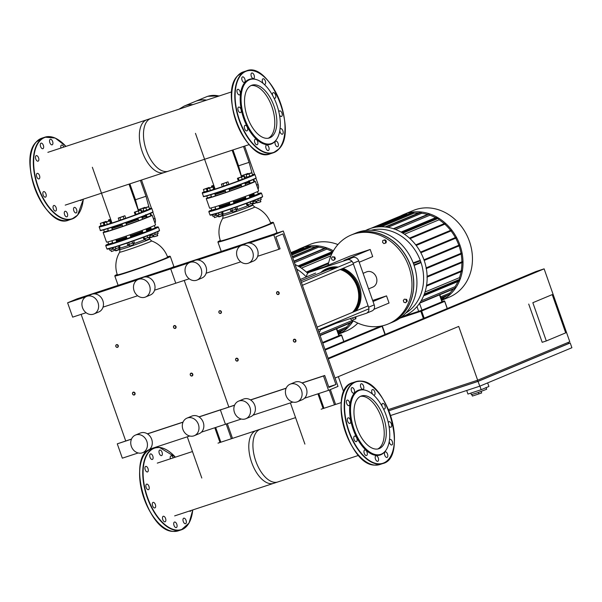 <?xml version="1.0" encoding="UTF-8"?>
<svg xmlns="http://www.w3.org/2000/svg" width="602" height="602" viewBox="0 0 602 602"><rect width="100%" height="100%" fill="white"/><g stroke="black" fill="none" stroke-linecap="round" stroke-linejoin="round"><path stroke-width="0.9" d="M186.989 418.127L191.842 416.102A9.512 8.135 67.3 0 1 203.235 422.333A9.512 8.135 67.3 0 1 199.164 433.658L194.318 435.682A9.512 8.135 67.3 0 1 182.918 429.444A9.512 8.135 67.3 0 1 186.989 418.127A9.512 8.135 67.3 0 1 198.382 424.357A9.512 8.135 67.3 0 1 194.318 435.682M135.435 435.088L140.289 433.064A9.512 8.135 67.3 0 1 151.681 439.294A9.512 8.135 67.3 0 1 147.61 450.62L142.764 452.644A9.512 8.135 67.3 0 1 131.364 446.406A9.512 8.135 67.3 0 1 135.435 435.088A9.512 8.135 67.3 0 1 146.828 441.319A9.512 8.135 67.3 0 1 142.764 452.644M138.159 279.478L143.013 277.454A9.512 8.135 67.3 0 1 154.405 283.685A9.512 8.135 67.3 0 1 150.334 295.003L145.488 297.027A9.512 8.135 67.3 0 1 134.095 290.796A9.512 8.135 67.3 0 1 138.159 279.478A9.512 8.135 67.3 0 1 149.559 285.709A9.512 8.135 67.3 0 1 145.488 297.027M86.605 296.44L91.459 294.416A9.512 8.135 67.3 0 1 102.852 300.646A9.512 8.135 67.3 0 1 98.781 311.964L93.935 313.988A9.512 8.135 67.3 0 1 82.542 307.757A9.512 8.135 67.3 0 1 86.605 296.44A9.512 8.135 67.3 0 1 98.006 302.671A9.512 8.135 67.3 0 1 93.935 313.988M283.279 231.002L338 386.394L328.541 390.337L323.492 375.994L324.704 375.49L328.918 387.44L335.946 384.505L282.91 233.9L275.882 236.834L280.088 248.792L278.877 249.296L273.827 234.953L283.279 231.002L180.171 264.925L170.72 268.876L175.769 283.218L170.72 268.876L180.171 264.925L77.064 298.848L67.612 302.798L72.661 317.141L86.101 312.716M189.013 262.856L146.248 276.928M137.459 279.817L94.695 293.889M85.905 296.778L67.612 302.798M189.209 278.794L154.579 290.187M137.655 295.755L103.025 307.148M81.135 314.349L125.72 440.957M228.828 407.035L184.242 280.427L228.828 407.035M234.622 405.123L220.385 409.917L225.434 424.259L220.385 409.917L221.596 409.413L198.938 416.862M183.068 422.085L147.385 433.824M131.514 439.046L117.277 443.84L122.326 458.182L138.197 452.96M234.569 405.251L199.051 416.938M183.016 422.213L147.498 433.899M131.462 439.174L117.277 443.84M241.304 419.037L201.399 432.168M189.75 435.998L149.845 449.13M295.093 264.534A46.918 40.131 67.3 0 1 307.757 273.338M357.814 323.101A46.918 40.131 67.3 0 1 346.21 331.032L338.678 334.178M338.655 334.118A46.918 40.131 -112.7 0 0 353.299 320.776M333.41 250.816A46.918 40.131 -112.7 0 0 300.631 248.378L310.075 244.442A46.918 40.131 67.3 0 1 337.91 244.562M337.955 332.131L346.985 328.045L346.624 327.029L337.504 330.837M346.624 327.029A45.647 39.047 -112.7 0 0 350.236 323.026M338.557 333.824L340.822 332.883L340.642 331.597L338.136 332.643M340.642 331.597A45.647 39.047 -112.7 0 0 343.042 330.009M300.631 248.378A46.918 40.131 -112.7 0 0 297.584 249.83M320.113 335.592L352.245 322.183L351.959 320.61A45.647 39.047 -112.7 0 0 352.26 320.144M304.65 248.302A45.647 39.047 -112.7 0 0 303.807 248.558L303.13 247.52L290.894 252.622M291.33 253.863L310.188 245.992L310.888 247.106A45.647 39.047 -112.7 0 1 315.403 246.963M292.301 256.61L317.773 245.977L318.511 247.196A45.647 39.047 -112.7 0 1 324.425 248.385M293.889 261.125L325.991 247.731L326.788 249.138A45.647 39.047 -112.7 0 1 332.439 251.613L297.945 266.009M333.072 251.403L332.439 251.613M291.3 253.781L303.807 248.558M291.767 255.09L310.888 247.106M292.768 257.942L318.511 247.196M294.423 262.645L326.788 249.138M328.669 262.75L306.38 272.051M301.391 268.146L330.919 255.82M351.959 320.61L319.594 334.118M327.94 325.923L320.896 328.865M320.896 328.85A46.918 40.131 67.3 0 1 319.12 332.778M149.898 237.617L153.6 236.277M150.176 237.76L153.502 236.601L153.277 235.171M149.785 235.811L152.216 234.953M149.966 234.818L150.259 235.66M138.52 209.662L144.939 207.344L138.52 209.662L138.844 210.58M141.214 211.475L143.645 210.617M140.845 208.932L141.688 211.325M144.059 207.773L144.194 208.164M144.939 207.344L145.105 207.818M111.092 221.897L111.543 221.747M110.633 219.158L108.383 220.031L110.7 219.354M109.21 219.865L109.526 220.753M108.383 220.031L108.721 221.009M111.332 251.553L115.155 250.206L111.332 251.553L110.745 249.905M109.233 248.754L109.752 250.229L113.402 248.995M112.13 247.934L112.612 249.288M103.198 222.567L106.11 221.355L100.368 223.372L103.198 222.567L104.041 224.952L104.831 224.659M106.08 221.491L106.223 221.89M106.11 221.355L106.291 221.86M100.338 223.508L101.181 225.893L104.041 224.952M119.234 249.363L115.516 250.673M114.884 249.062L115.847 250.861L119.143 249.687L118.722 247.723M112.943 247.693L113.567 249.476L115.893 248.746L119.986 247.151L119.444 245.631M118.519 245.932L119.098 247.588M115.268 246.97L115.893 248.746M110.527 223.252L111.415 222.815L110.572 220.43L104.154 222.748L104.996 225.14L107.322 224.411L110.527 223.252L109.692 220.859L110.572 220.43M104.154 222.748L106.479 222.025L107.322 224.411M106.479 222.025L109.692 220.859M132.922 243.05L133.501 244.69L130.619 245.767L129.671 246.037L129.099 244.397M129.678 246.037L133.501 244.69M127.06 243.08L127.669 244.803L129.302 244.337L134.291 242.478L133.697 240.77M128.662 242.523L129.302 244.337M131.981 241.372L132.613 243.178M124.885 215.749L118.255 218.082L119.098 220.467L124.042 218.842L125.728 218.142L124.885 215.749L123.207 216.449L124.042 218.842M118.255 218.082L119.888 217.615L120.731 220.001M119.888 217.615L123.207 216.449M149.446 238.919L145.624 240.266L149.296 239.242L148.867 237.271M143.171 237.361L143.735 238.956L147.761 237.7L150.124 236.782L149.499 234.998M143.961 237.075L144.57 238.791M147.129 235.894L147.761 237.7M139.882 210.226L134.321 212.235L135.164 214.621L141.553 212.446L140.71 210.06L139.882 210.226M134.321 212.235L135.157 212.07L135.999 214.455M135.157 212.07L138.355 210.978L139.19 213.364M138.355 210.978L140.71 210.06M111.694 227.767A19.783 0.677 -19.4 0 0 112.092 227.646A19.783 0.677 -19.4 0 0 122.055 224.403M125.893 223.079A19.783 0.677 -19.4 0 0 138.016 218.677M141.801 217.202A19.783 0.677 -19.4 0 0 145.646 215.418L145.804 214.553M151.584 240.943A26.631 26.631 0 0 1 167.597 257.114A26.631 0.911 160.6 0 1 167.356 257.347A26.631 0.911 160.6 0 1 139.002 268.146A26.631 0.911 160.6 0 1 117.36 274.805A26.631 26.631 0 0 1 119.7 252.17A16.916 0.579 160.6 0 0 133.441 247.964A16.916 0.579 160.6 0 0 151.456 241.101A16.916 0.579 160.6 0 0 151.584 240.943L149.702 239.032A15.757 0.542 160.6 0 1 149.567 239.167A15.757 0.542 160.6 0 1 132.779 245.563A15.757 0.542 160.6 0 1 119.971 249.506L119.7 252.17M146.828 231.477L142.998 232.823A20.543 0.707 160.6 0 1 130.867 237.211L127.052 238.588M151.328 229.272A20.543 0.707 160.6 0 1 151.147 229.437A20.543 0.707 160.6 0 1 146.783 231.349M151.313 229.234A20.543 0.707 160.6 0 1 151.32 229.242L150.342 228.775A19.783 0.677 160.6 0 1 146.519 230.589M149.642 228.858A19.783 0.677 160.6 0 1 150.342 228.775M142.734 232.063A19.783 0.677 160.6 0 1 130.604 236.466M112.619 242.794L108.706 244.103M155.181 227.985L151.35 229.332M127.03 238.535A20.543 0.707 160.6 0 1 116.675 241.914L112.845 243.261M126.774 237.79A19.783 0.677 160.6 0 1 116.404 241.154M145.044 215.802L145.759 216.148A19.655 0.677 160.6 0 1 145.782 216.163L146.196 217.36A19.655 0.677 160.6 0 1 143.645 218.631A19.655 0.677 160.6 0 1 142.471 219.105M138.693 220.58A19.655 0.677 160.6 0 1 126.563 224.99M122.725 226.314A19.655 0.677 160.6 0 1 112.363 229.671M145.782 216.163A19.655 0.677 160.6 0 1 143.223 217.435A19.655 0.677 160.6 0 1 142.049 217.916M138.272 219.391A19.655 0.677 160.6 0 1 126.142 223.793M122.304 225.118A19.655 0.677 160.6 0 1 111.942 228.474M149.763 227.473L149.988 228.12A19.655 0.677 160.6 0 1 149.981 228.143L149.522 229.114A18.895 0.647 160.6 0 1 147.069 230.31A18.895 0.647 160.6 0 1 146.497 230.543M142.719 232.026A18.895 0.647 160.6 0 1 130.596 236.435M126.759 237.76A18.895 0.647 160.6 0 1 116.389 241.101M149.981 228.143A19.655 0.677 160.6 0 1 147.43 229.385A19.655 0.677 160.6 0 1 146.263 229.866M142.478 231.341A19.655 0.677 160.6 0 1 130.348 235.743M126.518 237.068A19.655 0.677 160.6 0 1 116.148 240.431M154.142 220.829A7.608 6.509 -112.7 0 0 152.931 217.375M151.2 215.343A7.608 6.509 -112.7 0 0 150.553 214.846M146.888 216.652L146.068 216.983M150.884 215.794L147.061 217.141M142.531 219.278L138.708 220.625M126.586 225.05L122.755 226.397M112.378 229.723L108.556 231.07M108.383 230.581L104.417 231.913M151.365 215.313L150.643 213.251M141.515 180.021L151.433 208.194M152.825 212.137L155.03 218.413A6.464 5.531 -112.7 0 1 155 223.259M149.025 207.344L145.985 196.282L140.394 180.389M129.874 183.851L135.465 199.736L138.475 210.708M145.985 196.282L135.465 199.736M150.763 215.448A25.991 0.895 160.6 0 1 152.178 215.253L155.549 224.817A25.991 0.895 160.6 0 1 131.326 234.291A25.991 0.895 160.6 0 1 106.509 242.087L103.145 232.522A25.991 0.895 160.6 0 1 104.372 231.785M152.178 215.253A25.991 0.895 160.6 0 1 127.955 224.727A25.991 0.895 160.6 0 1 103.145 232.522M157.799 235.435L153.977 236.782L157.641 235.758L157.22 233.787M151.907 234.065L152.396 235.465L158.138 233.448L157.604 231.725M154.699 232.951L155.256 234.524M157.543 231.755L158.138 233.448M145.895 207.524L143.013 208.601L143.825 211.129L149.567 209.112L148.754 206.584L145.895 207.524M142.983 208.736L145.842 207.795L146.685 210.188M145.842 207.795L148.724 206.719L149.567 209.112M215.667 427.473L220.851 442.207M231.371 438.745L226.186 424.011M227.308 423.642L232.492 438.376M47.851 152.344L150.959 118.421A27.782 14.358 71.8 0 0 150.417 118.624A27.782 14.358 71.8 0 0 146.181 149.83A27.782 14.358 71.8 0 0 168.327 171.201A27.782 14.358 71.8 0 0 168.861 170.998M278.305 481.773A27.782 14.358 -108.2 0 1 277.763 481.969A27.782 14.358 -108.2 0 1 255.617 460.598A27.782 14.358 -108.2 0 1 259.861 429.392A27.782 14.358 -108.2 0 1 260.403 429.188L218.022 443.132M173.542 327.413A1.52 1.302 -112.7 0 0 176.017 326.6A1.52 1.302 -112.7 0 0 173.542 327.413M173.624 327.398A1.272 1.084 67.3 0 1 175.686 326.72A1.272 1.084 67.3 0 1 173.624 327.398M115.802 346.413A1.52 1.302 67.3 0 1 118.27 345.593A1.52 1.302 67.3 0 1 115.802 346.413M115.885 346.391A1.272 1.084 -112.7 0 0 117.947 345.714A1.272 1.084 -112.7 0 0 115.885 346.391M192.768 374.173A1.52 1.302 67.3 0 1 190.292 374.986A1.52 1.302 67.3 0 1 192.768 374.173M192.437 374.286A1.272 1.084 -112.7 0 0 190.375 374.971A1.272 1.084 -112.7 0 0 192.437 374.286M135.029 393.166A1.52 1.302 -112.7 0 0 132.553 393.979A1.52 1.302 -112.7 0 0 135.029 393.166M134.697 393.287A1.272 1.084 67.3 0 1 132.636 393.964A1.272 1.084 67.3 0 1 134.697 393.287M290.096 384.204L294.95 382.18A9.512 8.135 67.3 0 1 306.343 388.41A9.512 8.135 67.3 0 1 302.272 399.736L297.426 401.76A9.512 8.135 67.3 0 1 286.025 395.522A9.512 8.135 67.3 0 1 290.096 384.204A9.512 8.135 67.3 0 1 301.497 390.435A9.512 8.135 67.3 0 1 297.426 401.76M238.542 401.165L243.396 399.141A9.512 8.135 67.3 0 1 254.789 405.372A9.512 8.135 67.3 0 1 250.718 416.697L245.872 418.721A9.512 8.135 67.3 0 1 234.471 412.483A9.512 8.135 67.3 0 1 238.542 401.165A9.512 8.135 67.3 0 1 249.935 407.396A9.512 8.135 67.3 0 1 245.872 418.721M241.274 245.556L246.12 243.532A9.512 8.135 67.3 0 1 257.513 249.762A9.512 8.135 67.3 0 1 253.442 261.08L248.596 263.104A9.512 8.135 67.3 0 1 237.203 256.873A9.512 8.135 67.3 0 1 241.274 245.556A9.512 8.135 67.3 0 1 252.667 251.786A9.512 8.135 67.3 0 1 248.596 263.104M189.713 262.517L194.566 260.493A9.512 8.135 67.3 0 1 205.959 266.724A9.512 8.135 67.3 0 1 201.888 278.041L197.042 280.065A9.512 8.135 67.3 0 1 185.649 273.835A9.512 8.135 67.3 0 1 189.713 262.517A9.512 8.135 67.3 0 1 201.113 268.748A9.512 8.135 67.3 0 1 197.042 280.065M273.827 234.953L249.356 243.005M240.567 245.894L197.802 259.966M278.877 249.296L257.694 256.264M240.762 261.832L206.14 273.225M335.946 384.505L328.722 386.883M324.704 375.49L302.046 382.94M286.176 388.162L250.492 399.901M323.492 375.994L302.159 383.015M286.123 388.29L250.605 399.976M328.541 390.337L304.507 398.246M292.865 402.076L252.953 415.207M334.479 268.612A25.231 21.582 -112.7 0 0 328.165 269.545A25.231 21.582 -112.7 0 0 326.826 270.05L300.849 280.893M355.263 311.211A26.503 22.665 -112.7 0 0 342.056 268.748M337.195 267.484A26.503 22.665 -112.7 0 0 327.992 268.251A26.503 22.665 -112.7 0 0 326.577 268.778A26.503 22.665 -112.7 0 0 320.678 272.616M356.233 310.805A26.503 22.665 -112.7 0 0 343.027 268.341M338.166 267.077A26.503 22.665 -112.7 0 0 328.963 267.845A26.503 22.665 -112.7 0 0 327.548 268.372L326.577 268.778M321.897 272.104A25.991 22.236 67.3 0 1 327.917 268.831A25.991 22.236 67.3 0 1 336.036 267.965M341.176 269.117A25.991 22.236 67.3 0 1 354.089 311.708M352.494 312.37A25.231 21.582 -112.7 0 0 357.588 288.215A25.231 21.582 -112.7 0 0 340.168 269.538M363.104 273.323L366.483 271.908A8.24 7.051 67.3 0 1 376.355 277.311A8.24 7.051 67.3 0 1 372.826 287.124L368.59 288.892M359.198 262.239L372.706 256.602L370.192 249.469L350.259 256.023L323.981 266.987L314.974 269.952A5.072 4.342 -112.7 0 0 314.703 270.05L309.089 272.397A5.072 4.342 67.3 0 1 309.36 272.3L314.974 269.952M373.85 309.353L389.05 303.017L386.537 295.875L372.653 300.443M327.887 325.938A5.072 4.342 67.3 0 0 328.21 325.848L366.159 313.364A5.072 4.342 67.3 0 0 366.43 313.258L372.044 310.918A5.072 4.342 -112.7 0 0 374.218 304.875L358.724 260.892A5.072 4.342 -112.7 0 0 352.922 257.468L343.915 260.433L370.192 249.469M373.029 301.512L386.537 295.875M352.922 257.468L347.301 259.816L309.36 272.3M374.218 304.875L368.597 307.223A5.072 4.342 67.3 0 1 366.43 313.258M306.591 276.845A5.072 4.342 67.3 0 1 309.089 272.397M347.301 259.816A5.072 4.342 67.3 0 1 353.111 263.24L358.724 260.892M368.597 307.223L353.111 263.24M389.968 323.251A48.183 41.214 -112.7 0 0 390.028 323.221L393.174 321.912A48.183 41.214 -112.7 0 0 413.8 264.556A48.183 41.214 -112.7 0 0 356.06 232.982L352.915 234.291A48.183 41.214 -112.7 0 0 352.855 234.321M390.028 323.221A48.183 41.214 -112.7 0 0 410.654 265.866A48.183 41.214 -112.7 0 0 352.915 234.291M365.557 230.491L367.875 229.422A46.918 40.131 67.3 0 1 370.373 228.497A46.918 40.131 67.3 0 1 424.094 260.169A46.918 40.131 67.3 0 1 404.01 316.012L401.617 316.915M441.763 300.195A46.918 40.131 -112.7 0 0 459.958 245.202A46.918 40.131 -112.7 0 0 403.739 214.455L413.183 210.519A46.918 40.131 67.3 0 1 469.394 241.259A46.918 40.131 67.3 0 1 449.318 297.11L441.785 300.255M350.033 318.669A48.183 41.214 -112.7 0 0 388.207 323.981A48.183 41.214 -112.7 0 0 408.833 266.626A48.183 41.214 -112.7 0 0 351.094 235.051A48.183 41.214 -112.7 0 0 328.143 265.249M388.207 323.981L389.908 323.274A48.183 41.214 -112.7 0 0 410.534 265.918A48.183 41.214 -112.7 0 0 352.795 234.344L351.094 235.051M382.789 240.507L384.339 240.002L385.664 241.297L385.43 243.11L383.888 243.614L382.563 242.32L382.789 240.507L384.339 240.002M384.979 239.731L386.303 241.033L385.664 241.297M386.303 241.033L386.078 242.839L385.43 243.11M355.857 316.75L355.872 318.797L353.683 319.572L352.411 317.886M355.172 316.976L355.233 319.06M356.098 316.983L355.458 317.254M405.974 299.63L406.606 301.429L405.582 302.768L403.919 302.309L403.287 300.518L404.318 299.179L406.613 299.367L407.245 301.158L406.606 301.429M407.245 301.158L405.582 302.768M406.613 299.367L404.318 299.179M332.056 259.936L331.424 258.145L332.447 256.806L334.102 257.265L334.735 259.056L333.711 260.395L332.056 259.936M334.102 257.265L334.742 256.994L332.447 256.806M334.742 256.994L335.374 258.785L334.735 259.056M335.374 258.785L333.711 260.395M441.063 298.208L450.093 294.122L449.732 293.106L440.611 296.914M449.732 293.106A45.647 39.047 -112.7 0 0 453.344 289.103M441.665 299.901L443.93 298.961L443.749 297.674L441.243 298.72M443.749 297.674A45.647 39.047 -112.7 0 0 446.15 296.086M403.739 214.455A46.918 40.131 -112.7 0 0 400.699 215.907M423.974 295.025L458.325 280.615A45.647 39.047 -112.7 0 0 458.536 280.126M459.1 280.359L459.334 280.953L423.635 295.845M419.654 303.16L455.353 288.26L455.067 286.687A45.647 39.047 -112.7 0 0 457.919 281.54M407.757 214.38A45.647 39.047 -112.7 0 0 406.914 214.636L406.237 213.59L371.05 228.278M377.431 227.037L413.296 212.07L413.995 213.183A45.647 39.047 -112.7 0 1 418.51 213.04M385.017 227.022L420.881 212.054L421.618 213.274A45.647 39.047 -112.7 0 1 427.533 214.462M393.234 228.775L429.098 213.808L429.896 215.215A45.647 39.047 -112.7 0 1 435.547 217.691L401.052 232.079M437.105 217.841L401.865 232.545L437.09 217.849L436.879 217.247L435.547 217.691M437.029 218.511A45.647 39.047 -112.7 0 0 436.382 218.142M402.309 232.997L438.181 218.029L439.099 219.783A45.647 39.047 -112.7 0 1 444.201 223.643L409.488 238.129M445.457 223.899L410.067 238.663L445.457 223.899L445.232 223.304L444.201 223.643M451.681 230.649L416.208 245.458L451.666 230.656L451.455 230.062L450.582 230.348A45.647 39.047 -112.7 0 0 444.795 224.17M456.376 237.91L420.843 252.742L456.361 237.918L456.15 237.316L455.368 237.572A45.647 39.047 -112.7 0 0 451.026 230.927M459.77 245.593L424.192 260.44L459.755 245.601L459.544 245.006L458.822 245.24A45.647 39.047 -112.7 0 0 455.699 238.189M426.193 267.913L461.019 253.322A45.647 39.047 -112.7 0 0 459.055 245.894M461.704 253.096L461.937 253.69L426.314 268.552M427.134 276.401L461.892 261.84A45.647 39.047 -112.7 0 0 461.147 254.014M462.569 261.614L462.795 262.209L427.149 277.086M426.57 285.378L461.207 270.862A45.647 39.047 -112.7 0 0 461.9 262.577M461.9 270.637L462.11 271.239L426.449 286.116M424.192 294.453L459.883 279.561L459.476 277.642A45.647 39.047 -112.7 0 0 461.057 271.675M377.364 226.969L406.914 214.636M381.495 226.751L413.995 213.183M387.944 227.33L421.618 213.274M395.634 229.512L429.896 215.215M404.499 234.223L439.099 219.783M450.582 230.348L415.764 244.879M455.368 237.572L420.512 252.125M458.822 245.24L423.958 259.793M461.019 253.322L426.186 267.86M461.892 261.84L427.127 276.348M461.207 270.862L426.585 285.318M455.067 286.687L421.129 300.857M459.476 277.642L425.035 292.015M458.325 280.615L424.004 294.942M413.175 262.863L419.225 260.651L420.264 260.817L420.775 262.254L420.113 263.029L414.093 265.414L420.113 263.029M256.708 202.355L252.99 203.664M256.384 201.249L256.61 202.678L253.322 203.852L252.72 203.062M252.893 201.888L255.323 201.03M253.073 200.895L253.367 201.738M241.628 175.739L248.047 173.421L241.628 175.739L241.951 176.657M244.322 177.552L246.752 176.695M243.953 175.009L244.796 177.402M247.166 173.85L247.302 174.241M248.047 173.421L248.212 173.895M214.199 187.975L214.651 187.824M213.74 185.235L211.49 186.108L213.808 185.431M212.325 185.943L212.634 186.831M211.49 186.108L211.829 187.087M214.44 217.623L218.263 216.276L214.44 217.623L213.86 215.983M212.34 214.831L212.86 216.306L216.509 215.072M215.245 214.011L215.719 215.365M206.305 188.644L209.218 187.425L203.476 189.449L206.305 188.644L207.148 191.03L207.938 190.736M209.187 187.568L209.33 187.967M209.218 187.425L209.398 187.937M203.446 189.585L204.289 191.97L207.148 191.03M222.341 215.441L218.624 216.75M218.925 216.923L222.251 215.764L221.829 213.8M216.05 213.77L216.675 215.554L219 214.824L223.094 213.228L222.552 211.708M221.626 212.009L222.206 213.665M218.375 213.048L219 214.824M213.642 189.329L214.523 188.893L213.68 186.507L207.261 188.825L208.104 191.218L213.642 189.329L212.799 186.936L213.68 186.507M207.261 188.825L209.586 188.102L210.429 190.488M209.586 188.102L212.799 186.936M236.609 210.76L232.778 212.115L236.451 211.091L236.029 209.127M230.167 209.157L230.777 210.881L232.41 210.414L237.406 208.548L236.804 206.847M231.77 208.601L232.41 210.414M235.089 207.449L235.721 209.255M227.992 181.827L221.363 184.159L222.206 186.545L227.15 184.919L228.835 184.212L227.992 181.827L226.314 182.526L227.15 184.919M221.363 184.159L222.996 183.693L223.839 186.078M222.996 183.693L226.314 182.526M252.554 204.996L248.731 206.343L252.404 205.32L251.975 203.348M246.278 203.438L246.843 205.034L250.868 203.777L253.231 202.859L252.607 201.076M247.068 203.152L247.678 204.868M250.236 201.971L250.868 203.777M242.99 176.303L237.429 178.312L238.272 180.698L244.66 178.523L243.825 176.13L242.99 176.303M237.429 178.312L238.264 178.147L239.107 180.532M238.264 178.147L241.462 177.056L242.297 179.441M241.462 177.056L243.825 176.13M214.801 193.844A19.783 0.677 -19.4 0 0 215.207 193.724A19.783 0.677 -19.4 0 0 225.163 190.48M229.001 189.156A19.783 0.677 -19.4 0 0 241.124 184.754M244.909 183.279A19.783 0.677 -19.4 0 0 248.754 181.495L248.912 180.63M254.691 207.02A26.631 26.631 0 0 1 270.704 223.191A26.631 0.911 160.6 0 1 270.464 223.425A26.631 0.911 160.6 0 1 242.109 234.223A26.631 0.911 160.6 0 1 220.467 240.883A26.631 26.631 0 0 1 222.808 218.248A16.916 0.579 160.6 0 0 236.548 214.041A16.916 0.579 160.6 0 0 254.563 207.178A16.916 0.579 160.6 0 0 254.691 207.02L252.81 205.109A15.757 0.542 160.6 0 1 252.674 205.244A15.757 0.542 160.6 0 1 235.894 211.641A15.757 0.542 160.6 0 1 223.079 215.584L222.808 218.248M249.935 197.546L246.105 198.901A20.543 0.707 160.6 0 1 233.975 203.288M254.435 195.349A20.543 0.707 160.6 0 1 254.255 195.515A20.543 0.707 160.6 0 1 249.89 197.426M254.42 195.311A20.543 0.707 160.6 0 1 254.428 195.319L253.45 194.852A19.783 0.677 160.6 0 1 249.627 196.666M252.75 194.935A19.783 0.677 160.6 0 1 253.45 194.852M245.842 198.141A19.783 0.677 160.6 0 1 233.711 202.543M215.727 208.871L211.814 210.181M258.288 194.062L254.458 195.409M233.99 203.318L230.16 204.665M230.137 204.612A20.543 0.707 160.6 0 1 219.783 207.991L215.952 209.338M229.881 203.867A19.783 0.677 160.6 0 1 219.512 207.231M248.152 181.879L248.867 182.225A19.655 0.677 160.6 0 1 248.889 182.24L249.303 183.437A19.655 0.677 160.6 0 1 246.752 184.709A19.655 0.677 160.6 0 1 245.578 185.183M241.801 186.658A19.655 0.677 160.6 0 1 229.671 191.067M225.833 192.392A19.655 0.677 160.6 0 1 215.471 195.748M248.889 182.24A19.655 0.677 160.6 0 1 246.331 183.512A19.655 0.677 160.6 0 1 245.157 183.994M241.379 185.469A19.655 0.677 160.6 0 1 229.249 189.871M225.411 191.195A19.655 0.677 160.6 0 1 215.049 194.551M252.87 193.551L253.096 194.198A19.655 0.677 160.6 0 1 253.088 194.22L252.629 195.191A18.895 0.647 160.6 0 1 250.176 196.387A18.895 0.647 160.6 0 1 249.604 196.621M245.827 198.103A18.895 0.647 160.6 0 1 233.704 202.513M229.866 203.837A18.895 0.647 160.6 0 1 219.497 207.178M253.088 194.22A19.655 0.677 160.6 0 1 250.537 195.462A19.655 0.677 160.6 0 1 249.371 195.943M245.586 197.418A19.655 0.677 160.6 0 1 233.456 201.82M229.625 203.145A19.655 0.677 160.6 0 1 219.256 206.509M257.25 186.906A7.608 6.509 -112.7 0 0 256.038 183.452M254.307 181.42A7.608 6.509 -112.7 0 0 253.66 180.924M249.996 182.73L249.175 183.061M253.991 181.872L250.169 183.219M245.639 185.356L241.816 186.703M229.693 191.127L225.863 192.474M215.486 195.8L211.663 197.147M211.49 196.658L207.524 197.99M254.473 181.383L253.751 179.328M244.623 146.098L254.541 174.271M255.933 178.215L258.138 184.49A6.464 5.531 -112.7 0 1 258.107 189.337M252.133 173.421L249.093 162.352L243.501 146.467M232.982 149.928L238.573 165.813L241.583 176.785M249.093 162.352L238.573 165.813M253.871 181.526A25.991 0.895 160.6 0 1 255.286 181.33L258.657 190.894A25.991 0.895 160.6 0 1 234.434 200.368A25.991 0.895 160.6 0 1 209.616 208.164L206.253 198.6A25.991 0.895 160.6 0 1 207.479 197.862M255.286 181.33A25.991 0.895 160.6 0 1 231.063 190.804A25.991 0.895 160.6 0 1 206.253 198.6M260.907 201.512L257.084 202.859L260.756 201.836L260.327 199.864M255.015 200.142L255.504 201.542L261.245 199.525L260.711 197.802M257.806 199.029L258.363 200.601M260.651 197.825L261.245 199.525M249.002 173.602L246.12 174.678L246.933 177.206L252.674 175.19L251.862 172.661L249.002 173.602M246.098 174.813L248.95 173.873L249.792 176.266M248.95 173.873L251.832 172.797L252.674 175.19M318.774 393.55L323.959 408.276M334.479 404.822L329.271 390.036M330.363 389.577L335.6 404.454M249.168 144.6L164.203 172.556A27.782 14.358 -108.2 0 1 142.057 151.185A27.782 14.358 -108.2 0 1 146.294 119.979A27.782 14.358 -108.2 0 1 146.835 119.775L231.8 91.82M268.311 138.219A27.782 14.358 71.8 0 0 272.27 107.758A27.782 14.358 71.8 0 0 250.996 85.589M276.341 139.694L275.927 140.266A34.171 17.661 -108.2 0 1 275.249 141.116A34.171 17.661 -108.2 0 1 247.226 126.691A34.171 17.661 -108.2 0 1 244.886 82.421A34.171 17.661 -108.2 0 1 255.91 79.426L256.58 79.637A33.727 17.435 -108.2 0 1 277.251 106.118A33.727 17.435 -108.2 0 1 276.341 139.694A33.727 17.435 -108.2 0 1 275.678 140.537A33.727 17.435 -108.2 0 1 248.009 126.292A33.727 17.435 -108.2 0 1 245.699 82.594A33.727 17.435 -108.2 0 1 256.58 79.637M275.392 141.395A2.92 1.505 71.8 0 0 275.415 144.781A2.92 1.505 71.8 0 0 277.605 146.67A2.92 1.505 71.8 0 0 277.989 146.399A2.92 1.505 71.8 0 0 277.973 143.013A2.92 1.505 71.8 0 0 275.784 141.124A2.92 1.505 71.8 0 0 275.392 141.395M238.287 107.344A2.92 1.505 71.8 0 0 238.302 110.73A2.92 1.505 71.8 0 0 240.491 112.619A2.92 1.505 71.8 0 0 240.875 112.356A2.92 1.505 71.8 0 0 240.86 108.97A2.92 1.505 71.8 0 0 238.67 107.081A2.92 1.505 71.8 0 0 238.287 107.344M244.713 125.6A2.92 1.505 71.8 0 0 244.728 128.986A2.92 1.505 71.8 0 0 246.918 130.875A2.92 1.505 71.8 0 0 247.309 130.611A2.92 1.505 71.8 0 0 247.287 127.225A2.92 1.505 71.8 0 0 245.097 125.336A2.92 1.505 71.8 0 0 244.713 125.6M254.909 139.476A2.92 1.505 71.8 0 0 254.924 142.862A2.92 1.505 71.8 0 0 257.114 144.751A2.92 1.505 71.8 0 0 257.498 144.488A2.92 1.505 71.8 0 0 257.483 141.094A2.92 1.505 71.8 0 0 255.293 139.212A2.92 1.505 71.8 0 0 254.909 139.476M251.41 73.271A2.92 1.505 71.8 0 0 251.425 76.665A2.92 1.505 71.8 0 0 253.615 78.546A2.92 1.505 71.8 0 0 253.999 78.283A2.92 1.505 71.8 0 0 253.984 74.896A2.92 1.505 71.8 0 0 251.794 73.008A2.92 1.505 71.8 0 0 251.41 73.271M264.06 84.227A2.92 1.505 71.8 0 0 264.842 84.333A2.92 1.505 71.8 0 0 265.226 84.062A2.92 1.505 71.8 0 0 265.211 80.676A2.92 1.505 71.8 0 0 263.021 78.787A2.92 1.505 71.8 0 0 262.638 79.058A2.92 1.505 71.8 0 0 263.3 83.558M242.154 77.139A2.92 1.505 71.8 0 0 242.17 80.525A2.92 1.505 71.8 0 0 244.359 82.414A2.92 1.505 71.8 0 0 244.743 82.15A2.92 1.505 71.8 0 0 244.728 78.757A2.92 1.505 71.8 0 0 242.538 76.875A2.92 1.505 71.8 0 0 242.154 77.139M273.865 97.825A2.92 1.505 71.8 0 0 275.039 98.209A2.92 1.505 71.8 0 0 275.423 97.938A2.92 1.505 71.8 0 0 275.407 94.552A2.92 1.505 71.8 0 0 273.218 92.663A2.92 1.505 71.8 0 0 272.834 92.934A2.92 1.505 71.8 0 0 272.533 95.282M279.486 115.012A2.92 1.505 71.8 0 0 281.465 116.457A2.92 1.505 71.8 0 0 281.849 116.194A2.92 1.505 71.8 0 0 281.834 112.807A2.92 1.505 71.8 0 0 279.644 110.918A2.92 1.505 71.8 0 0 279.26 111.182A2.92 1.505 71.8 0 0 278.899 112.07M237.346 89.608A2.92 1.505 71.8 0 0 237.369 92.994A2.92 1.505 71.8 0 0 239.558 94.883A2.92 1.505 71.8 0 0 239.942 94.619A2.92 1.505 71.8 0 0 239.92 91.233A2.92 1.505 71.8 0 0 237.73 89.344A2.92 1.505 71.8 0 0 237.346 89.608M266.137 145.255A2.92 1.505 71.8 0 0 266.159 148.641A2.92 1.505 71.8 0 0 268.349 150.53A2.92 1.505 71.8 0 0 268.733 150.267A2.92 1.505 71.8 0 0 268.71 146.88A2.92 1.505 71.8 0 0 266.52 144.992A2.92 1.505 71.8 0 0 266.137 145.255M279.81 130.634A2.92 1.505 71.8 0 0 282.406 134.193A2.92 1.505 71.8 0 0 282.789 133.93A2.92 1.505 71.8 0 0 282.774 130.544A2.92 1.505 71.8 0 0 280.585 128.655A2.92 1.505 71.8 0 0 280.201 128.918A2.92 1.505 71.8 0 0 280.02 129.197M248.34 87.704A27.782 14.358 71.8 0 0 248.506 119.971A27.782 14.358 71.8 0 0 269.372 137.956A27.782 14.358 71.8 0 0 273.037 135.427A27.782 14.358 71.8 0 0 272.864 103.16A27.782 14.358 71.8 0 0 252.005 85.175A27.782 14.358 71.8 0 0 248.34 87.704M73.926 207.675A2.92 1.505 -108.2 0 1 74.309 207.412A2.92 1.505 -108.2 0 1 76.499 209.3A2.92 1.505 -108.2 0 1 76.514 212.687A2.92 1.505 -108.2 0 1 76.13 212.95A2.92 1.505 -108.2 0 1 73.941 211.069A2.92 1.505 -108.2 0 1 73.926 207.675M36.812 173.632A2.92 1.505 -108.2 0 1 37.196 173.368A2.92 1.505 -108.2 0 1 39.386 175.257A2.92 1.505 -108.2 0 1 39.408 178.643A2.92 1.505 -108.2 0 1 39.025 178.907A2.92 1.505 -108.2 0 1 36.827 177.018A2.92 1.505 -108.2 0 1 36.812 173.632M43.239 191.887A2.92 1.505 -108.2 0 1 43.622 191.617A2.92 1.505 -108.2 0 1 45.812 193.505A2.92 1.505 -108.2 0 1 45.835 196.892A2.92 1.505 -108.2 0 1 45.451 197.163A2.92 1.505 -108.2 0 1 43.261 195.274A2.92 1.505 -108.2 0 1 43.239 191.887M53.435 205.764A2.92 1.505 -108.2 0 1 53.819 205.493A2.92 1.505 -108.2 0 1 56.009 207.381A2.92 1.505 -108.2 0 1 56.031 210.768A2.92 1.505 -108.2 0 1 55.64 211.039A2.92 1.505 -108.2 0 1 53.45 209.15A2.92 1.505 -108.2 0 1 53.435 205.764M49.936 139.559A2.92 1.505 -108.2 0 1 50.32 139.295A2.92 1.505 -108.2 0 1 52.509 141.184A2.92 1.505 -108.2 0 1 52.524 144.57A2.92 1.505 -108.2 0 1 52.141 144.834A2.92 1.505 -108.2 0 1 49.951 142.945A2.92 1.505 -108.2 0 1 49.936 139.559M60.945 148.039A2.92 1.505 -108.2 0 1 61.163 145.338A2.92 1.505 -108.2 0 1 61.547 145.074A2.92 1.505 -108.2 0 1 63.797 147.099M40.68 143.426A2.92 1.505 -108.2 0 1 41.064 143.156A2.92 1.505 -108.2 0 1 43.254 145.044A2.92 1.505 -108.2 0 1 43.269 148.431A2.92 1.505 -108.2 0 1 42.885 148.702A2.92 1.505 -108.2 0 1 40.695 146.813A2.92 1.505 -108.2 0 1 40.68 143.426M35.872 155.895A2.92 1.505 -108.2 0 1 36.263 155.632A2.92 1.505 -108.2 0 1 38.453 157.513A2.92 1.505 -108.2 0 1 38.468 160.907A2.92 1.505 -108.2 0 1 38.084 161.17A2.92 1.505 -108.2 0 1 35.894 159.282A2.92 1.505 -108.2 0 1 35.872 155.895M64.67 211.543A2.92 1.505 -108.2 0 1 65.054 211.272A2.92 1.505 -108.2 0 1 67.243 213.161A2.92 1.505 -108.2 0 1 67.258 216.547A2.92 1.505 -108.2 0 1 66.875 216.818A2.92 1.505 -108.2 0 1 64.685 214.929A2.92 1.505 -108.2 0 1 64.67 211.543M81.579 199.744A2.92 1.505 -108.2 0 1 81.315 200.218A2.92 1.505 -108.2 0 1 80.931 200.481A2.92 1.505 -108.2 0 1 79.976 200.27M366.024 390.412L365.346 390.194A34.171 17.661 71.8 0 0 362.78 389.667A34.171 17.661 71.8 0 0 350.793 420.79A34.171 17.661 71.8 0 0 376.235 455.413A34.171 17.661 71.8 0 0 385.363 451.033L385.777 450.469A33.727 17.435 71.8 0 0 386.687 416.885A33.727 17.435 71.8 0 0 366.024 390.412A33.727 17.435 71.8 0 0 363.488 389.885A33.727 17.435 71.8 0 0 351.658 420.61A33.727 17.435 71.8 0 0 376.769 454.788A33.727 17.435 71.8 0 0 385.777 450.469M361.569 383.745A2.92 1.505 -108.2 0 1 363.668 386.386A2.92 1.505 -108.2 0 1 363.051 389.321A2.92 1.505 -108.2 0 1 362.72 389.359A2.92 1.505 -108.2 0 1 360.621 386.71A2.92 1.505 -108.2 0 1 361.23 383.783A2.92 1.505 -108.2 0 1 361.569 383.745M354.879 436.066A2.92 1.505 -108.2 0 1 356.971 438.715A2.92 1.505 -108.2 0 1 356.361 441.642A2.92 1.505 -108.2 0 1 356.023 441.68A2.92 1.505 -108.2 0 1 353.923 439.039A2.92 1.505 -108.2 0 1 354.54 436.104A2.92 1.505 -108.2 0 1 354.879 436.066M348.445 417.818A2.92 1.505 -108.2 0 1 350.545 420.459A2.92 1.505 -108.2 0 1 349.935 423.394A2.92 1.505 -108.2 0 1 349.596 423.432A2.92 1.505 -108.2 0 1 347.497 420.783A2.92 1.505 -108.2 0 1 348.114 417.856A2.92 1.505 -108.2 0 1 348.445 417.818M347.512 400.082A2.92 1.505 -108.2 0 1 349.611 402.723A2.92 1.505 -108.2 0 1 348.994 405.658A2.92 1.505 -108.2 0 1 348.656 405.688A2.92 1.505 -108.2 0 1 346.564 403.047A2.92 1.505 -108.2 0 1 347.173 400.112A2.92 1.505 -108.2 0 1 347.512 400.082M385.558 451.861A2.92 1.505 -108.2 0 1 387.658 454.51A2.92 1.505 -108.2 0 1 387.041 457.437A2.92 1.505 -108.2 0 1 386.702 457.475A2.92 1.505 -108.2 0 1 384.61 454.834A2.92 1.505 -108.2 0 1 385.22 451.899A2.92 1.505 -108.2 0 1 385.558 451.861M389.456 439.972A2.92 1.505 -108.2 0 1 390.021 439.43A2.92 1.505 -108.2 0 1 390.359 439.392A2.92 1.505 -108.2 0 1 392.459 442.034A2.92 1.505 -108.2 0 1 391.842 444.968A2.92 1.505 -108.2 0 1 391.511 445.006A2.92 1.505 -108.2 0 1 389.246 441.401M376.303 455.722A2.92 1.505 -108.2 0 1 378.402 458.37A2.92 1.505 -108.2 0 1 377.785 461.305A2.92 1.505 -108.2 0 1 377.446 461.335A2.92 1.505 -108.2 0 1 375.355 458.694A2.92 1.505 -108.2 0 1 375.964 455.759A2.92 1.505 -108.2 0 1 376.303 455.722M388.335 422.845A2.92 1.505 -108.2 0 1 389.088 421.686A2.92 1.505 -108.2 0 1 389.419 421.656A2.92 1.505 -108.2 0 1 391.518 424.297A2.92 1.505 -108.2 0 1 390.909 427.232A2.92 1.505 -108.2 0 1 390.57 427.262A2.92 1.505 -108.2 0 1 388.93 425.78M381.969 406.057A2.92 1.505 -108.2 0 1 382.654 403.438A2.92 1.505 -108.2 0 1 382.992 403.4A2.92 1.505 -108.2 0 1 385.092 406.041A2.92 1.505 -108.2 0 1 384.482 408.976A2.92 1.505 -108.2 0 1 384.144 409.014A2.92 1.505 -108.2 0 1 383.301 408.592M365.068 449.942A2.92 1.505 -108.2 0 1 367.167 452.591A2.92 1.505 -108.2 0 1 366.558 455.518A2.92 1.505 -108.2 0 1 366.219 455.556A2.92 1.505 -108.2 0 1 364.12 452.915A2.92 1.505 -108.2 0 1 364.737 449.98A2.92 1.505 -108.2 0 1 365.068 449.942M352.313 387.605A2.92 1.505 -108.2 0 1 354.412 390.254A2.92 1.505 -108.2 0 1 353.795 393.181A2.92 1.505 -108.2 0 1 353.464 393.219A2.92 1.505 -108.2 0 1 351.365 390.578A2.92 1.505 -108.2 0 1 351.974 387.643A2.92 1.505 -108.2 0 1 352.313 387.605M372.743 394.333A2.92 1.505 -108.2 0 1 371.682 391.488A2.92 1.505 -108.2 0 1 372.465 389.562A2.92 1.505 -108.2 0 1 372.796 389.524A2.92 1.505 -108.2 0 1 374.895 392.165A2.92 1.505 -108.2 0 1 374.286 395.1A2.92 1.505 -108.2 0 1 373.947 395.138A2.92 1.505 -108.2 0 1 373.503 394.995M364.654 395.604A27.782 14.358 -108.2 0 1 384.648 420.798A27.782 14.358 -108.2 0 1 378.808 448.723A27.782 14.358 -108.2 0 1 375.595 449.069A27.782 14.358 -108.2 0 1 355.609 423.876A27.782 14.358 -108.2 0 1 361.448 395.95A27.782 14.358 -108.2 0 1 364.654 395.604M160.094 450.033A2.92 1.505 71.8 0 0 159.756 450.063A2.92 1.505 71.8 0 0 159.146 452.997A2.92 1.505 71.8 0 0 161.246 455.639A2.92 1.505 71.8 0 0 161.584 455.609A2.92 1.505 71.8 0 0 162.194 452.674A2.92 1.505 71.8 0 0 160.094 450.033M153.405 502.354A2.92 1.505 71.8 0 0 153.066 502.392A2.92 1.505 71.8 0 0 152.456 505.326A2.92 1.505 71.8 0 0 154.548 507.968A2.92 1.505 71.8 0 0 154.887 507.93A2.92 1.505 71.8 0 0 155.504 505.003A2.92 1.505 71.8 0 0 153.405 502.354M146.978 484.106A2.92 1.505 71.8 0 0 146.64 484.136A2.92 1.505 71.8 0 0 146.023 487.071A2.92 1.505 71.8 0 0 148.122 489.712A2.92 1.505 71.8 0 0 148.461 489.682A2.92 1.505 71.8 0 0 149.07 486.747A2.92 1.505 71.8 0 0 146.978 484.106M146.038 466.362A2.92 1.505 71.8 0 0 145.699 466.399A2.92 1.505 71.8 0 0 145.09 469.334A2.92 1.505 71.8 0 0 147.189 471.976A2.92 1.505 71.8 0 0 147.52 471.938A2.92 1.505 71.8 0 0 148.137 469.011A2.92 1.505 71.8 0 0 146.038 466.362M184.084 518.149A2.92 1.505 71.8 0 0 183.745 518.187A2.92 1.505 71.8 0 0 183.136 521.114A2.92 1.505 71.8 0 0 185.235 523.763A2.92 1.505 71.8 0 0 185.566 523.725A2.92 1.505 71.8 0 0 186.184 520.79A2.92 1.505 71.8 0 0 184.084 518.149M189.412 511.038A2.92 1.505 71.8 0 0 190.036 511.286A2.92 1.505 71.8 0 0 190.375 511.256A2.92 1.505 71.8 0 0 191.022 510.511M174.828 522.009A2.92 1.505 71.8 0 0 174.49 522.047A2.92 1.505 71.8 0 0 173.88 524.982A2.92 1.505 71.8 0 0 175.98 527.623A2.92 1.505 71.8 0 0 176.311 527.585A2.92 1.505 71.8 0 0 176.928 524.658A2.92 1.505 71.8 0 0 174.828 522.009M163.601 516.23A2.92 1.505 71.8 0 0 163.262 516.268A2.92 1.505 71.8 0 0 162.645 519.195A2.92 1.505 71.8 0 0 164.745 521.844A2.92 1.505 71.8 0 0 165.083 521.806A2.92 1.505 71.8 0 0 165.693 518.871A2.92 1.505 71.8 0 0 163.601 516.23M150.839 453.893A2.92 1.505 71.8 0 0 150.5 453.931A2.92 1.505 71.8 0 0 149.89 456.858A2.92 1.505 71.8 0 0 151.99 459.507A2.92 1.505 71.8 0 0 152.329 459.469A2.92 1.505 71.8 0 0 152.938 456.534A2.92 1.505 71.8 0 0 150.839 453.893M173.233 457.874A2.92 1.505 71.8 0 0 171.329 455.812A2.92 1.505 71.8 0 0 170.991 455.849A2.92 1.505 71.8 0 0 170.381 458.807M295.574 417.622L256.279 430.55A27.782 14.358 71.8 0 0 255.737 430.754A27.782 14.358 71.8 0 0 251.493 461.952A27.782 14.358 71.8 0 0 273.639 483.331L358.604 455.375M360.44 396.364A27.782 14.358 -108.2 0 1 381.706 418.525A27.782 14.358 -108.2 0 1 377.755 448.994M219 96.034A26.119 22.342 -112.7 0 0 206.268 96.869A26.119 22.342 67.3 0 1 219 96.034A26.119 22.342 -112.7 0 0 207.69 96.335A26.119 22.342 -112.7 0 0 206.305 96.854A26.119 22.342 -112.7 0 0 206.283 96.862L195.605 101.317A26.119 22.342 67.3 0 1 206.584 100.12M192.911 104.62A26.119 22.342 -112.7 0 0 184.204 106.072A26.119 22.342 67.3 0 1 192.911 104.62M184.189 106.08A26.119 22.342 67.3 0 1 184.204 106.072L195.236 101.467A26.119 22.342 67.3 0 1 206.155 100.263M276.649 293.49A1.52 1.302 -112.7 0 0 279.125 292.677A1.52 1.302 -112.7 0 0 276.649 293.49M276.732 293.475A1.272 1.084 67.3 0 1 278.794 292.798A1.272 1.084 67.3 0 1 276.732 293.475M218.91 312.491A1.52 1.302 67.3 0 1 221.378 311.67A1.52 1.302 67.3 0 1 218.91 312.491M218.993 312.468A1.272 1.084 -112.7 0 0 221.054 311.791A1.272 1.084 -112.7 0 0 218.993 312.468M295.875 340.25A1.52 1.302 67.3 0 1 293.4 341.063A1.52 1.302 67.3 0 1 295.875 340.25M295.544 340.363A1.272 1.084 -112.7 0 0 293.483 341.048A1.272 1.084 -112.7 0 0 295.544 340.363M238.136 359.243A1.52 1.302 -112.7 0 0 235.66 360.056A1.52 1.302 -112.7 0 0 238.136 359.243M237.805 359.364A1.272 1.084 67.3 0 1 235.743 360.041A1.272 1.084 67.3 0 1 237.805 359.364M553.133 355.564L557.189 353.871M483.421 384.655L487.477 382.962M552.23 294.611L565.699 332.861L546.307 340.95L532.838 302.708L552.23 294.611L532.838 302.708M528.714 304.063L542.184 342.312L546.307 340.95M390.563 415.531L479.764 386.183L571.9 347.73L570.214 342.952L478.078 381.397L388.824 410.767M388.809 410.714L477.649 381.487L477.251 380.336M477.649 381.487L568.581 343.539L568.183 342.425M568.559 343.494L570.214 342.952M388.343 409.586L477.657 380.208L569.793 341.755L544.118 268.846L535.87 271.555L328.098 358.265M478.078 381.397L479.764 386.183M544.118 268.846L328.323 358.897L335.058 378.026L458.716 326.419L477.657 380.208M338.339 376.649L343.742 391.992M325.185 350.01L382.059 326.276M324.967 349.371L380.426 326.224M466.693 390.48L467.957 394.062L481.156 389.72L488.914 386.484L487.65 382.887M479.892 386.13L481.156 389.72M470.832 393.114L471.374 394.641L477.062 392.918L486.679 389.246L486.115 387.65M485.031 388.102L486.092 387.575M471.878 394.566L472.404 396.056L478.883 393.919L481.675 392.94L481.164 391.473M478.372 392.466L478.883 393.919M296.703 269.109A45.263 38.716 67.3 0 1 306.343 276.95M336.398 328.797L338.836 335.728M346.985 328.045L337.857 331.852M340.958 332.5L338.459 333.546M336.337 323.169L320.527 329.768L336.345 323.169M306.96 272.586L328.474 263.608L306.96 272.586M328.647 262.848L306.448 272.119M331.905 253.645L299.743 267.062M332.545 252.373L298.758 266.468L332.545 252.366M333.026 251.485L298.065 266.069M326.367 247.941L294.002 261.449M318.157 246.18L292.406 256.926M310.572 246.203L291.443 254.179M291.007 252.945L303.513 247.723M320.866 328.948L328.579 325.727M352.381 321.807L320.016 335.314M152.961 211.753L151.787 208.405A27.895 0.956 160.6 0 1 133.983 215.636A27.895 0.956 160.6 0 1 104.47 225.667A27.895 0.956 160.6 0 1 99.164 226.939L100.338 230.288A27.895 0.956 -19.4 0 0 105.651 229.016A27.895 0.956 -19.4 0 0 135.164 218.985A27.895 0.956 -19.4 0 0 152.961 211.753C154.782 212.634 119.632 224.99 105.914 229.189A27.639 0.948 160.6 0 1 100.76 230.303M152.645 212.032A27.639 0.948 160.6 0 1 136.383 218.797A27.639 0.948 160.6 0 1 105.922 229.181C96.395 231.823 102.152 229.911 100.338 230.288M99.164 226.939L101.083 225.615A27.639 0.948 -19.4 0 0 104.575 225.359A27.639 0.948 -19.4 0 0 138.362 213.74A27.639 0.948 -19.4 0 0 149.454 208.585L151.787 208.405M149.093 237.18L149.221 237.655A15.757 0.542 160.6 0 1 149.078 237.79A15.757 0.542 160.6 0 1 149.055 237.805M145.323 239.423A15.757 0.542 160.6 0 1 133.208 243.87M129.37 245.187A15.757 0.542 160.6 0 1 119.489 248.129L119.971 249.506M173.429 267.047A29.167 1.001 -19.4 0 1 172.985 267.296L173.843 266.468A29.415 1.008 160.6 0 1 173.579 266.724A29.415 1.008 160.6 0 1 171.088 267.92M170.306 256.429L167.454 256.73A29.167 1.001 160.6 0 1 169.726 256.527A29.167 1.001 160.6 0 1 138.671 268.349A29.167 1.001 160.6 0 1 115.23 275.4A29.167 1.001 160.6 0 1 117.232 274.422L114.816 275.972A29.415 1.008 -19.4 0 0 138.723 268.612A29.415 1.008 -19.4 0 0 170.042 256.685A29.415 1.008 -19.4 0 0 170.306 256.429L173.843 266.468M158.1 227.293A27.895 0.956 -19.4 0 0 158.349 227.052L155.007 227.503A27.639 0.948 160.6 0 1 157.777 227.135A27.639 0.948 160.6 0 1 128.346 238.347A27.639 0.948 160.6 0 1 106.133 245.022A27.639 0.948 160.6 0 1 108.616 243.84L105.726 245.586A27.895 0.956 -19.4 0 0 128.399 238.603A27.895 0.956 -19.4 0 0 158.1 227.293M159.282 230.641A27.895 0.956 160.6 0 1 129.58 241.951A27.895 0.956 160.6 0 1 106.908 248.935L118.963 245.789C134.728 240.725 159.462 231.416 159.176 230.935L159.53 230.4A27.895 0.956 160.6 0 1 159.282 230.641M107.329 248.95A27.639 0.948 -19.4 0 0 129.693 242.17A27.639 0.948 -19.4 0 0 159.124 230.965M153.691 218.97L155.03 218.413M322.777 343.163L341.582 335.314L343.765 341.522M343.855 341.492L341.665 335.269A0.632 0.632 0 0 0 340.867 334.878L340.852 334.885A0.632 0.542 67.3 0 1 341.582 335.314L341.575 335.291M340.867 334.878L322.552 342.523M371.156 230.25A45.263 38.716 67.3 0 1 420.663 261.479A45.263 38.716 67.3 0 1 405.733 313.1M439.505 294.875L441.943 301.805M421.942 310.15L419.541 303.333M416.998 306.591L418.661 311.324M450.093 294.122L440.965 297.93M444.065 298.577L441.567 299.623M460.018 279.185L424.327 294.077M423.981 259.846L459.544 245.006M456.15 237.316L420.542 252.178M451.455 230.062L415.809 244.931M445.232 223.304L409.556 238.196M438.557 218.24L402.851 233.14M436.879 217.247L401.173 232.146M429.474 214.019L393.889 228.865M421.265 212.258L385.882 227.022M413.679 212.28L378.778 226.841M373.481 227.631L406.621 213.8M455.488 287.884L419.963 302.716M420.775 262.254L413.943 264.955M419.225 260.651L413.235 263.029M413.423 263.525L420.264 260.817M256.068 177.831L254.894 174.482A27.895 0.956 160.6 0 1 237.09 181.714A27.895 0.956 160.6 0 1 207.577 191.745A27.895 0.956 160.6 0 1 202.272 193.016L203.446 196.365A27.895 0.956 -19.4 0 0 208.759 195.093A27.895 0.956 -19.4 0 0 238.272 185.062A27.895 0.956 -19.4 0 0 256.068 177.831C257.889 178.711 222.74 191.06 209.022 195.266A27.639 0.948 160.6 0 1 203.867 196.38M255.76 178.109A27.639 0.948 160.6 0 1 239.491 184.874A27.639 0.948 160.6 0 1 209.029 195.259M202.272 193.016L204.191 191.692A27.639 0.948 -19.4 0 0 207.682 191.436A27.639 0.948 -19.4 0 0 241.47 179.817A27.639 0.948 -19.4 0 0 252.562 174.655L254.894 174.482M252.2 203.258L252.328 203.732A15.757 0.542 160.6 0 1 252.185 203.867A15.757 0.542 160.6 0 1 252.163 203.882M248.43 205.5A15.757 0.542 160.6 0 1 236.323 209.94M232.485 211.264A15.757 0.542 160.6 0 1 222.597 214.207L223.079 215.584M276.107 233.365L276.95 232.545A29.415 1.008 160.6 0 1 276.687 232.801A29.415 1.008 160.6 0 1 274.196 233.997M273.413 222.507L270.561 222.808A29.167 1.001 160.6 0 1 272.834 222.605A29.167 1.001 160.6 0 1 241.778 234.426A29.167 1.001 160.6 0 1 218.338 241.47A29.167 1.001 160.6 0 1 220.34 240.499L217.924 242.049A29.415 1.008 -19.4 0 0 241.831 234.69A29.415 1.008 -19.4 0 0 273.15 222.763A29.415 1.008 -19.4 0 0 273.413 222.507L276.95 232.545M261.208 193.37A27.895 0.956 -19.4 0 0 261.456 193.129L258.115 193.581A27.639 0.948 160.6 0 1 260.884 193.212A27.639 0.948 160.6 0 1 231.454 204.424A27.639 0.948 160.6 0 1 209.24 211.099A27.639 0.948 160.6 0 1 211.723 209.917L208.834 211.663A27.895 0.956 -19.4 0 0 231.507 204.68A27.895 0.956 -19.4 0 0 261.208 193.37M262.389 196.719A27.895 0.956 160.6 0 1 232.688 208.029A27.895 0.956 160.6 0 1 210.015 215.004L222.07 211.866C237.835 206.802 262.57 197.494 262.284 197.012L262.638 196.478A27.895 0.956 160.6 0 1 262.389 196.719M210.437 215.027A27.639 0.948 -19.4 0 0 232.801 208.247A27.639 0.948 -19.4 0 0 262.231 197.042M276.092 233.373A29.167 1.001 -19.4 0 0 276.536 233.124M256.798 185.047L258.138 184.49M279.019 148.867A43.111 22.282 -108.2 0 1 273.338 152.788A43.111 22.282 -108.2 0 1 240.966 124.877A43.111 22.282 -108.2 0 1 240.702 74.806A43.111 22.282 -108.2 0 1 246.391 70.885A43.111 22.282 -108.2 0 1 261.998 75.062M241.026 74.957A42.855 22.154 71.8 0 0 243.96 130.483A42.855 22.154 71.8 0 0 279.117 148.581A42.855 22.154 71.8 0 0 276.175 93.054A42.855 22.154 71.8 0 0 241.026 74.957M237.609 75.829A43.111 22.282 71.8 0 0 237.873 125.901A43.111 22.282 71.8 0 0 270.245 153.803C247.43 164.037 218.398 94.484 237.534 75.882L243.298 71.901A43.111 22.282 71.8 0 0 237.609 75.829M254.631 149.627A42.855 22.154 -108.2 0 1 233.215 84.536M283.414 140.161A43.111 22.282 -108.2 0 1 279.14 148.724M36.143 142.11A43.111 22.282 -108.2 0 1 41.824 138.189L36.06 142.162C16.931 160.764 45.955 230.325 68.771 220.091A43.111 22.282 -108.2 0 1 36.398 192.181A43.111 22.282 -108.2 0 1 36.143 142.11M60.531 141.35A43.111 22.282 71.8 0 0 44.917 137.173A43.111 22.282 71.8 0 0 39.235 141.094A43.111 22.282 71.8 0 0 39.491 191.165A43.111 22.282 71.8 0 0 71.864 219.075A43.111 22.282 71.8 0 0 77.545 215.155A43.111 22.282 71.8 0 0 81.947 206.441M83.302 199.172A42.855 22.154 -108.2 0 1 77.643 214.869A42.855 22.154 -108.2 0 1 42.486 196.771A42.855 22.154 -108.2 0 1 39.551 141.244A42.855 22.154 -108.2 0 1 65.934 146.391M31.74 150.824A42.855 22.154 71.8 0 0 53.157 215.915M360.816 381.126A43.111 22.282 71.8 0 0 355.827 381.66A43.111 22.282 71.8 0 0 346.775 424.997A43.111 22.282 71.8 0 0 377.793 464.089A43.111 22.282 71.8 0 0 382.774 463.563A43.111 22.282 71.8 0 0 392.858 450.928M371.442 385.837A43.111 22.282 71.8 0 0 360.959 381.141M361.072 381.307A42.855 22.154 -108.2 0 1 392.986 424.741A42.855 22.154 -108.2 0 1 377.951 463.781A42.855 22.154 -108.2 0 1 346.037 420.346A42.855 22.154 -108.2 0 1 361.072 381.307M379.681 464.578A43.111 22.282 -108.2 0 1 374.7 465.105A43.111 22.282 -108.2 0 1 343.682 426.02A43.111 22.282 -108.2 0 1 352.734 382.676L355.827 381.66L360.884 381.119C387.665 381.111 408.201 457.956 382.774 463.563L379.681 464.578L374.625 465.113C347.843 465.128 327.307 388.275 352.734 382.676M342.658 395.303A42.855 22.154 71.8 0 0 364.075 460.402M178.207 530.866L173.15 531.4C146.369 531.415 125.833 454.563 151.26 448.964A43.111 22.282 71.8 0 0 142.207 492.301A43.111 22.282 71.8 0 0 173.225 531.393A43.111 22.282 71.8 0 0 178.207 530.866L181.3 529.843A43.111 22.282 -108.2 0 1 176.318 530.377A43.111 22.282 -108.2 0 1 145.3 491.285A43.111 22.282 -108.2 0 1 154.36 447.941A43.111 22.282 -108.2 0 1 159.342 447.414A43.111 22.282 -108.2 0 1 169.967 452.117M162.6 526.682A42.855 22.154 -108.2 0 1 141.184 461.591M175.378 457.166A42.855 22.154 71.8 0 0 159.598 447.587A42.855 22.154 71.8 0 0 144.563 486.627A42.855 22.154 71.8 0 0 176.476 530.061A42.855 22.154 71.8 0 0 192.738 509.947M191.383 517.216A43.111 22.282 -108.2 0 1 181.3 529.843L189.051 523.048L192.798 509.924M179.02 109.188L184.174 106.087A26.119 22.342 67.3 0 1 185.559 105.568A26.119 22.342 67.3 0 1 192.873 104.635M385.25 334.411L382.247 325.87M399.939 318.172L420.836 311.302L423.372 318.503M424.177 318.165L421.656 311.001L444.69 301.391L447.211 308.555M420.836 311.302L421.656 311.001A0.632 0.542 -112.7 0 0 420.926 310.572L420.836 311.302M444.69 301.391L444.682 301.369A0.632 0.542 67.3 0 0 443.96 300.962L420.926 310.572L401.594 316.938M444.005 300.955L443.96 300.962A0.632 0.632 0 0 1 444.773 301.346L447.294 308.517M336.736 328.662L339.174 335.585M332.131 253.179L299.382 266.844M149.612 236.985L149.83 237.617M146.196 215.08L146.768 216.705M150.462 227.195L151.064 228.895M103.679 229.836L104.439 231.981M107.931 241.891L108.729 244.171M107.577 228.677L108.262 230.634M111.844 240.785L112.559 242.824M114.771 249.1L115.155 250.199M111.566 227.413L112.401 229.791M115.832 239.536L116.698 241.981M107.698 228.64L108.578 231.138M111.964 240.747L112.867 243.328M125.728 222.62L126.608 225.118M130.002 234.757L130.905 237.308M121.897 223.952L122.778 226.465M126.172 236.089L127.075 238.655M141.673 216.833L142.561 219.346M145.94 228.956L146.85 231.544M137.873 218.255L138.731 220.693M142.14 230.385L143.028 232.891M145.044 238.625L145.624 240.266M149.221 237.655L149.702 239.032M119.204 247.535L119.489 248.129M158.349 227.052L159.53 230.4M105.726 245.586L106.908 248.935M114.816 275.972L118.12 285.348M92.354 167.266L111.987 223.011M129.024 184.129L138.392 210.73M150.079 213.499L150.906 215.862M154.323 225.554L155.203 228.053M146.316 215.034L147.084 217.209M150.583 227.142L151.373 229.4M153.397 235.134L153.977 236.782M187.282 436.811L201.798 478.033M214.816 427.751L220.016 442.5M168.327 171.201L65.219 205.124M174.655 515.891L277.763 481.969M192.467 451.545L157.295 463.119M315.636 273.075L300.345 279.456M368.115 305.854L317.134 327.127M368.921 308.811L318.142 330.001M353.382 264.022L302.4 285.295M351.982 261.313L301.391 282.421M439.844 294.739L442.282 301.662M426.931 277.176L462.795 262.209M459.334 280.953L423.462 295.921M426.065 268.658L461.937 253.69M426.261 286.198L462.125 271.231M249.303 181.157L249.875 182.782M253.57 193.272L254.172 194.973M206.795 195.913L207.547 198.058M211.039 207.968L211.836 210.248M210.685 194.755L211.37 196.711M214.952 206.862L215.667 208.902M217.879 215.177L218.263 216.276M218.902 216.938L217.999 215.14M214.673 193.49L215.508 195.868M218.94 205.613L219.805 208.059M210.805 194.717L211.686 197.215M215.072 206.825L215.975 209.406M228.835 188.697L229.716 191.195M233.109 200.835L234.012 203.386M225.005 190.029L225.893 192.542M229.279 202.167L230.182 204.733M232.206 210.474L232.778 212.115M244.781 182.91L245.669 185.424M249.047 195.033L249.958 197.614M240.981 184.332L241.838 186.77M245.247 196.463L246.135 198.969M248.152 204.703L248.731 206.343M209.022 195.266C199.503 197.9 205.259 195.989 203.446 196.365M252.328 203.732L252.81 205.109M222.311 213.612L222.597 214.207M261.456 193.129L262.638 196.478M208.834 211.663L210.015 215.004M217.924 242.049L221.227 251.425M195.462 133.343L215.095 189.088M232.131 150.207L241.5 176.807M253.186 179.577L254.014 181.939M257.43 191.632L258.311 194.13M249.424 181.112L250.191 183.286M253.69 193.219L254.48 195.477M256.505 201.211L257.084 202.859M290.39 402.888L304.905 444.11M317.924 393.828L323.123 408.577M270.245 153.803L273.338 152.788L279.102 148.814C298.231 130.213 269.207 60.659 246.391 70.885L243.298 71.901M65.994 146.376L55.188 138.046L44.917 137.173L41.824 138.189M68.771 220.091L71.864 219.075L77.628 215.102L83.362 199.157M151.26 448.964L154.36 447.941L159.417 447.406L175.43 457.144M341.244 402.595L321.129 409.209M206.305 96.854L207.788 96.297L219.489 95.876M381.946 325.938L384.971 334.531"/></g></svg>
